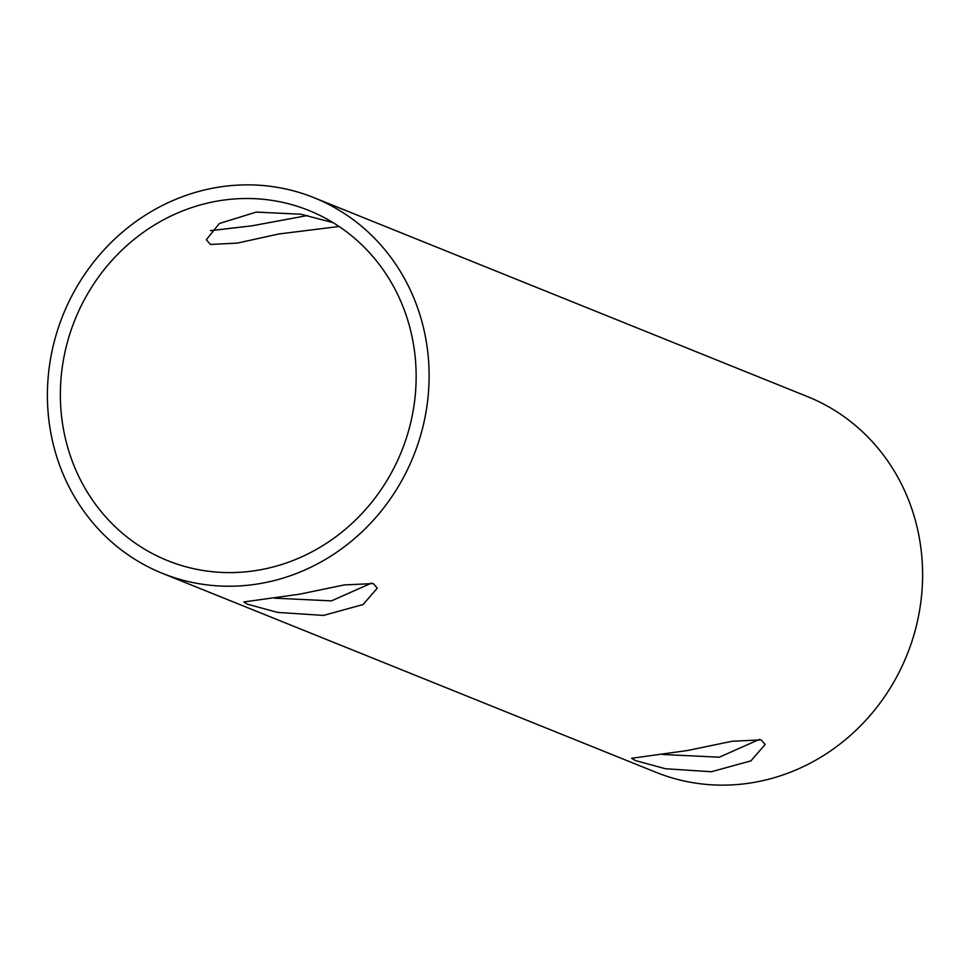 <?xml version="1.0" encoding="UTF-8"?>
<svg xmlns="http://www.w3.org/2000/svg" width="970" height="970" viewBox="0 0 970 970"><rect width="100%" height="100%" fill="white"/><g stroke="black" fill="none" stroke-linecap="round" stroke-linejoin="round"><path stroke-width="1.45" d="M759.498 739.358L719.303 757.194L662.486 754.478M761.147 739.892L765.148 744.487L750.913 760.868L711.41 771.744L665.42 768.737L635.374 760.541L631.615 758.285L687.403 750.525L732.107 741.262L761.147 739.892M371.643 583.031L331.449 600.879L274.631 598.15M373.292 583.564L377.294 588.159L363.059 604.54L323.556 615.416L277.565 612.409L247.52 604.213L243.761 601.958L299.548 594.198L344.253 584.934L373.292 583.564M210.502 230.642L251.885 225.84L307.514 215.522M333.122 222.663L300.882 214.225L256.286 212.078L219.341 223.512L206.331 239.748L210.344 244.452L237.213 243.118L278.839 233.976L339.1 226.495M61.389 414.602A188.786 176.067 -68 0 0 167.677 560.648A188.786 176.067 -68 0 0 415.124 356.499A188.786 176.067 -68 0 0 308.836 210.454A188.786 176.067 -68 0 0 61.389 414.602M428.012 354.377A202.536 188.895 -68 0 0 313.977 197.686A202.536 188.895 -68 0 0 48.5 416.712A202.536 188.895 -68 0 0 162.536 573.403A202.536 188.895 -68 0 0 428.012 354.377M162.536 573.403L656.023 772.314A202.536 188.895 -68 0 0 921.5 553.288A202.536 188.895 -68 0 0 807.464 396.597L313.977 197.686"/></g></svg>
